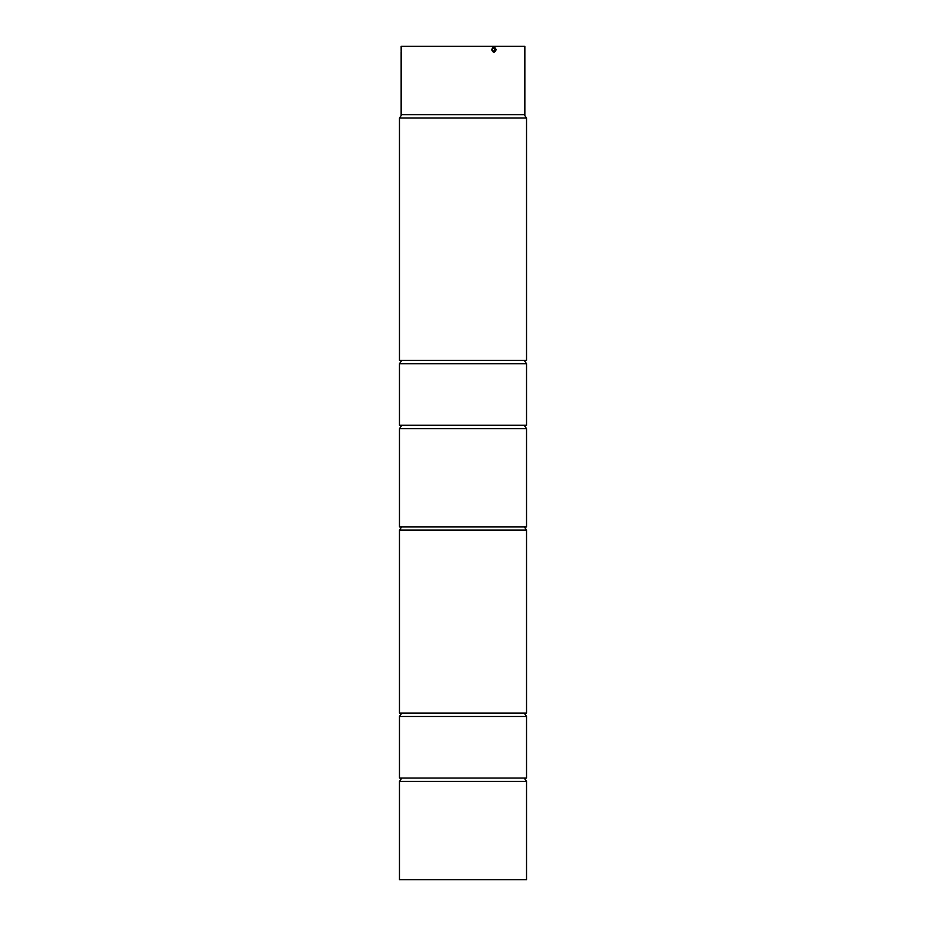 <?xml version="1.0" encoding="UTF-8"?>
<svg xmlns="http://www.w3.org/2000/svg" width="926" height="926" viewBox="0 0 926 926"><rect width="100%" height="100%" fill="white"/><g stroke="black" fill="none" stroke-linecap="round" stroke-linejoin="round"><path stroke-width="1.39" d="M491.648 49.691C493.176 46.277 494.669 46.277 496.151 49.691C494.681 53.106 493.176 53.106 491.648 49.691M401.155 52.342L401.155 114.639L524.845 114.639L524.845 46.3L401.155 46.3L401.178 51.555M524.799 49.923L524.834 47.886M401.201 50.965L401.155 47.029M494.658 49.691C493.79 47.724 492.921 47.724 492.042 49.691C492.921 51.648 493.79 51.648 494.658 49.691M399.465 360.33L526.535 360.33L526.535 118.03L399.465 118.03L399.465 360.33M524.209 360.33L526.535 363.721L526.535 425.277L399.465 425.277L399.465 363.721L526.535 363.721M401.791 360.33L399.465 363.721M524.209 425.277L526.535 428.669L526.535 526.94L399.465 526.94L399.465 428.669L526.535 428.669M401.791 425.277L399.465 428.669M524.209 526.697L526.535 530.089L526.535 713.089L399.465 713.089L399.465 530.089L526.535 530.089M401.791 526.697L399.465 530.089M524.209 713.089L526.535 716.469L399.465 716.469L401.791 713.089M399.465 716.469L399.465 778.037L526.535 778.037L526.535 716.469M524.209 778.037L526.535 781.428L526.535 879.7L399.465 879.7L399.465 781.428L526.535 781.428M401.791 778.037L399.465 781.428M401.791 114.639L399.465 118.03M524.209 114.639L526.535 118.03"/></g></svg>
